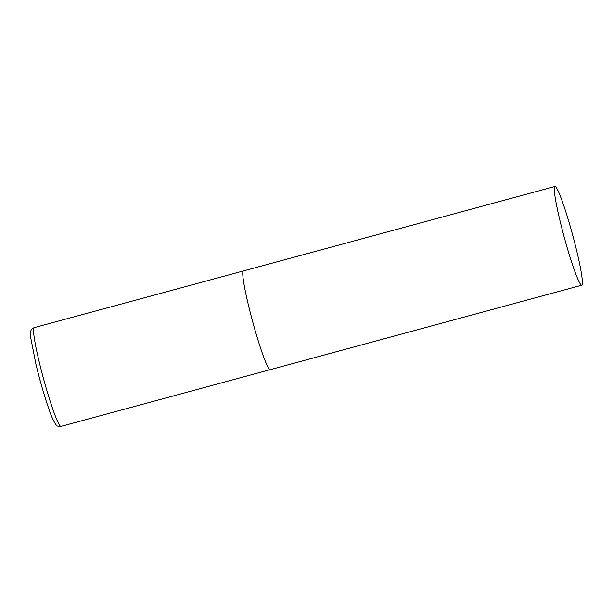 <?xml version="1.0" encoding="UTF-8"?>
<svg xmlns="http://www.w3.org/2000/svg" width="613" height="613" viewBox="0 0 613 613"><rect width="100%" height="100%" fill="white"/><g stroke="black" fill="none" stroke-linecap="round" stroke-linejoin="round"><path stroke-width="0.92" d="M581.737 285.214A51.155 4.36 74.8 0 0 573.553 238.419A51.155 4.36 74.8 0 0 554.972 186.467A51.155 4.36 74.8 0 0 563.155 233.262A51.155 4.36 74.8 0 0 581.737 285.214L60.955 426.395A51.155 4.36 -105.2 0 1 60.603 426.341A51.155 4.36 -105.2 0 1 42.864 376.305A51.155 4.36 -105.2 0 1 34.182 327.649L243.415 270.931A51.155 4.36 74.8 0 0 251.598 317.726A51.155 4.36 74.8 0 0 270.187 369.67A51.155 4.36 -105.2 0 1 269.835 369.616A51.155 4.36 -105.2 0 1 252.096 319.58A51.155 4.36 -105.2 0 1 243.415 270.931A51.155 4.36 -105.2 0 1 243.775 270.984M34.182 327.649C31.746 328.721 30.573 330.292 30.65 332.384L30.872 338.414L35.883 363.999C40.205 381.792 44.764 397.423 49.561 410.909C52.434 419.545 56.45 426.564 57.737 426.066L60.955 426.395M243.415 270.931L554.972 186.467"/></g></svg>
